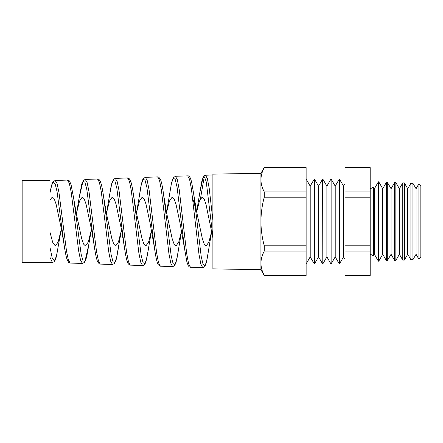 <?xml version="1.0" encoding="UTF-8"?>
<svg xmlns="http://www.w3.org/2000/svg" width="443" height="443" viewBox="0 0 443 443"><rect width="100%" height="100%" fill="white"/><g stroke="black" fill="none" stroke-linecap="round" stroke-linejoin="round"><path stroke-width="0.66" d="M373.482 255.838L374.39 254.265L374.39 188.735L373.482 187.162L373.482 255.838L370.193 254.182M49.993 262.334L22.15 262.334L22.15 180.666L49.993 180.666L49.993 262.334L52.363 262.417L49.993 257.4M61.361 229.158L58.133 241.983L55.347 245.998L52.673 242.282L49.993 232.276M91.424 229.612L88.295 241.978L85.505 245.998L83.622 244.132L81.739 238.827L74.767 206.36M49.993 199.937L52.352 197.002L54.223 198.868L56.095 204.173L62.956 236.368M121.493 230.061L118.447 241.994L115.667 245.998L113.779 244.126L111.896 238.816L104.847 206.039M76.395 213.609L79.524 201.105L82.32 197.002L84.192 198.868L86.069 204.179L93.008 236.7M151.556 230.51L148.61 241.994L145.825 245.998L143.942 244.132L142.053 238.816L134.921 205.702M106.458 213.161L109.499 201.094L112.295 197.002L114.167 198.874L116.044 204.184L123.071 237.049M163.367 192.921L171.192 255.927L173.063 263.541L174.935 264.809L176.807 259.537L181.547 231.29L178.767 241.989L175.982 245.998L174.099 244.132L172.216 238.827L165.001 205.402M149.762 221.5L154.463 247.809L146.949 187.666L145.066 180.273L143.183 179.205L141.289 184.637L136.677 211.992L139.473 201.094L142.269 197.002L144.141 198.868L146.013 204.179L149.762 221.5M211.688 231.39L208.913 242.022L206.145 245.998L204.256 244.132L202.373 238.821L196.626 211.704L192.661 198.353M179.731 221.5L184.587 248.894L177.078 187.206L175.195 179.415L173.307 178.092L171.419 183.441L166.646 211.992L169.442 201.1L172.238 197.002L174.11 198.868L175.982 204.173L179.731 221.5M196.653 211.832L199.433 201.039L202.213 197.002L204.085 198.868L205.962 204.184L212.889 237.869M136.522 212.718L136.677 211.992M67.402 180.057L55.192 180.484L57.081 183.563L58.958 192.445L66.472 250.821L68.349 259.836L70.221 263.042L82.442 263.469L80.565 260.224L78.682 251.109L71.173 192.151L69.291 183.169L67.402 180.057C68.682 180.268 69.457 180.738 69.734 181.475L71.096 184.825L73.632 198.071L81.163 254.332L83.035 260.877L84.906 261.481L88.639 245.428L91.081 231.268M97.477 179.005L85.255 179.432L87.138 182.582L89.015 191.686L96.535 251.558L98.412 260.8L100.284 264.094L112.505 264.521L110.634 261.198L108.757 251.868L101.237 191.387L99.359 182.189L97.477 179.005C98.374 178.922 99.215 179.504 99.985 180.75L100.821 182.737C101.79 185.789 102.732 190.568 103.645 197.08L111.171 254.869L113.043 261.774L114.914 262.588L116.786 257.206L118.658 246.419M148.399 249.304L146.002 261.492L145.049 263.862L143.814 265.241L142.574 265.567L140.702 262.162L138.82 252.593L131.311 190.667L129.428 181.226L127.54 177.953L115.318 178.385L117.201 181.624L119.084 190.966L126.593 252.3L128.476 261.774L130.347 265.141L142.58 265.567M157.614 176.907L145.382 177.333L147.264 180.644L149.141 190.208L156.656 253.042L158.533 262.743L160.41 266.193L172.643 266.62L170.771 263.142L168.894 253.357L161.374 189.914L159.497 180.262L157.614 176.907L158.893 177.261L160.682 179.963C161.712 182.904 162.703 187.898 163.655 194.937M187.677 175.854L175.445 176.281L177.327 179.686L179.21 189.482L186.724 253.8L188.602 263.718L190.473 267.245L202.711 267.672L200.84 264.106L198.957 254.077L191.448 189.178L189.565 179.288L187.677 175.854C188.474 175.578 189.399 176.364 190.457 178.219L191.559 181.746L193.68 193.929L201.2 256.425L203.077 264.41L204.948 265.916L206.815 260.722L211.71 231.29M264.261 275.402L306.13 275.491L264.261 275.402C262.106 271.421 260.993 267.367 260.921 263.247L260.921 221.5C260.982 229.695 262.101 237.802 264.261 245.815L264.261 251.087C262.106 255.085 260.993 259.138 260.921 263.247L260.921 269.704L212.889 268.868L212.889 174.132L260.921 173.296L264.261 167.509L306.13 167.598L264.261 167.509M416.06 188.735L412.942 183.336L412.942 259.664L416.06 254.265L416.06 188.735L418.912 183.784L418.912 259.216L420.85 257.278L420.85 185.722L418.912 183.784M407.726 188.735L404.393 182.959L404.393 260.041L407.726 254.265L407.726 188.735L410.894 183.241L410.894 259.759L412.942 259.664M399.392 188.735L395.843 182.588L395.843 260.412L399.392 254.265L399.392 188.735L402.765 182.887L402.765 260.113L404.393 260.041M391.058 188.735L387.293 182.211L387.293 260.789L391.058 254.265L391.058 188.735L394.635 182.533L394.635 260.467L395.843 260.412M382.724 188.735L378.743 181.84L378.743 261.16L382.724 254.265L382.724 188.735L386.506 182.178L386.506 260.822L387.293 260.789M378.743 261.16L378.377 261.176L378.377 181.824L374.39 188.735M343.546 256.862L339.46 263.934L339.46 179.066L343.546 186.138L343.546 256.862L344.992 259.365M335.213 186.138L335.213 256.862L339.299 263.934L339.299 179.066L335.213 186.138L331.131 179.066L331.131 263.934L330.965 179.066L326.879 186.138L326.879 256.862L330.965 263.934M326.879 186.138L322.797 179.066L322.797 263.934L322.631 179.066L318.545 186.138L318.545 256.862L322.631 263.934M318.545 186.138L314.464 179.066L314.464 263.934L314.297 179.066L310.211 186.138L310.211 256.862L314.297 263.934M370.193 167.598L344.992 167.509L370.193 167.598L370.193 275.491L344.992 275.491L370.193 275.402M264.261 251.087L306.13 251.087L306.13 197.185L264.261 197.185L264.261 191.913L306.13 191.913L306.13 167.598M306.13 197.185L306.13 191.913M264.261 245.815L306.13 245.815M306.13 275.402L306.13 251.087M264.261 197.185C262.112 205.115 260.999 213.221 260.921 221.5L260.921 179.753C260.993 183.878 262.106 187.926 264.261 191.913M264.261 167.598C262.106 171.591 260.993 175.644 260.921 179.753L260.921 173.296M370.193 197.185L344.992 197.185L344.992 191.913L370.193 191.913M370.193 251.087L344.992 251.087L344.992 245.815L370.193 245.815M344.992 251.087L344.992 275.402M344.992 197.185L344.992 245.815M344.992 167.598L344.992 191.913M212.889 236.667L206.283 181.984L204.627 177.183L202.966 177.654L199.643 193.585L196.626 211.97M154.801 250.179L154.463 247.809M121.687 231.002L124.333 246.745L116.83 188.203L114.947 181.159L113.059 180.318L111.171 185.794L106.702 212.009M100.284 264.094L99.094 263.701L97.382 261.176C96.292 258.191 95.239 253.053 94.221 245.754L86.706 188.724L84.823 182.056L82.935 181.436L79.147 197.855L76.722 212.02M70.227 263.042L68.587 262.295L66.876 258.911C65.935 255.799 65.01 251.076 64.102 244.752L57.064 191.747L55.303 184.366L53.531 181.984L51.77 184.936L49.993 192.816C51.427 184.914 52.329 183.02 52.811 182.234L53.321 181.486L55.192 180.484M49.993 247.382L52.152 257.754L54.306 260.883L56.455 256.181L60.918 231.274M103.435 195.634L106.154 211.721M127.54 177.953L129.478 178.878L131.089 182.4C131.953 185.429 132.795 189.909 133.625 195.828L141.179 255.395L143.05 262.66L144.922 263.707L146.788 258.391L151.395 231.274M200.474 198.608L204.262 176.823M212.889 174.974L205.508 175.234L207.357 178.584L209.201 188.269L212.889 220.226M373.482 187.162L370.193 188.818M199.682 245.998L206.145 245.998M202.213 197.002L208.681 197.002M343.546 186.138L344.992 183.635M310.211 186.138L306.13 179.066M378.743 181.84L378.377 181.824M387.293 182.211L386.506 182.178M395.843 182.588L394.635 182.533M404.393 182.959L402.765 182.887M412.942 183.336L410.894 183.241M260.921 269.704L264.261 275.491M310.211 256.862L306.13 263.934M318.545 256.862L314.464 263.934M326.879 256.862L322.797 263.934M335.213 256.862L331.131 263.934M374.39 254.265L378.377 261.176M382.724 254.265L386.506 260.822M391.058 254.265L394.635 260.467M399.392 254.265L402.765 260.113M407.726 254.265L410.894 259.759M416.06 254.265L418.912 259.216M91.712 230.975L94.215 245.693M61.738 230.98L64.08 244.619M75.997 211.737L73.632 198.071M121.232 231.285L116.304 259.221L114.565 263.458L112.505 264.521M136.311 211.721L133.653 196M166.474 211.715L163.666 194.981M196.626 211.704L193.674 193.923M205.508 175.234L203.88 175.998L202.047 180.118L199.643 193.585M190.473 267.245C189.759 267.312 189.011 266.78 188.236 265.65L186.88 261.879L184.587 248.894M175.445 176.286L173.235 177.809L171.546 182.815L169.525 194.632M160.41 266.193L158.195 264.659L157.359 262.754C156.368 259.714 155.404 254.742 154.469 247.853M145.382 177.333L143.482 178.391C142.84 178.989 141.323 181.846 139.395 195.751M130.347 265.141L128.426 264.05L127.041 260.988C126.122 257.87 125.225 253.13 124.339 246.757M115.318 178.385L113.618 179.205L111.835 183.081L109.277 196.764M85.255 179.432L83.539 180.262L81.828 183.856L79.269 197.035M52.368 262.422L53.913 261.896L54.998 260.506L56.084 257.632L58.061 248.074M82.442 263.469L84.552 262.35L86.053 258.922C86.933 255.844 87.797 251.347 88.639 245.428M172.643 266.62L174.431 265.85L175.987 262.738L178.451 250.09M202.717 267.672L204.001 267.306L204.799 266.542L206.322 262.799L208.592 250.24"/></g></svg>
